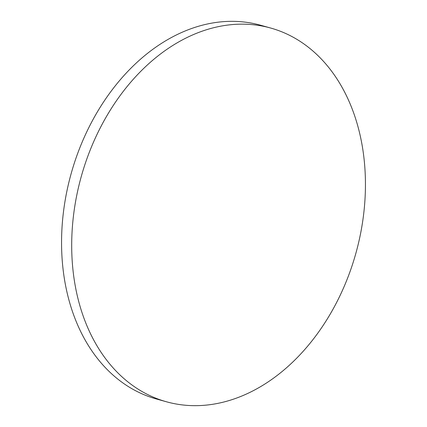 <?xml version="1.0" encoding="UTF-8"?>
<svg xmlns="http://www.w3.org/2000/svg" width="427" height="427" viewBox="0 0 427 427"><rect width="100%" height="100%" fill="white"/><g stroke="black" fill="none" stroke-linecap="round" stroke-linejoin="round"><path stroke-width="0.64" d="M273.002 378.536A194.002 142.575 105.6 0 0 365.437 182.815A194.002 142.575 105.6 0 0 270.601 28.017A194.002 142.575 105.6 0 0 164.139 51.288A194.002 142.575 105.6 0 0 71.699 247.009A194.002 142.575 105.6 0 0 166.541 401.802A194.002 142.575 105.6 0 0 273.002 378.536M270.601 28.017L260.459 25.198A194.002 142.575 105.6 0 0 153.998 48.464A194.002 142.575 105.6 0 0 61.563 244.185A194.002 142.575 105.6 0 0 156.399 398.983L166.541 401.802"/></g></svg>
